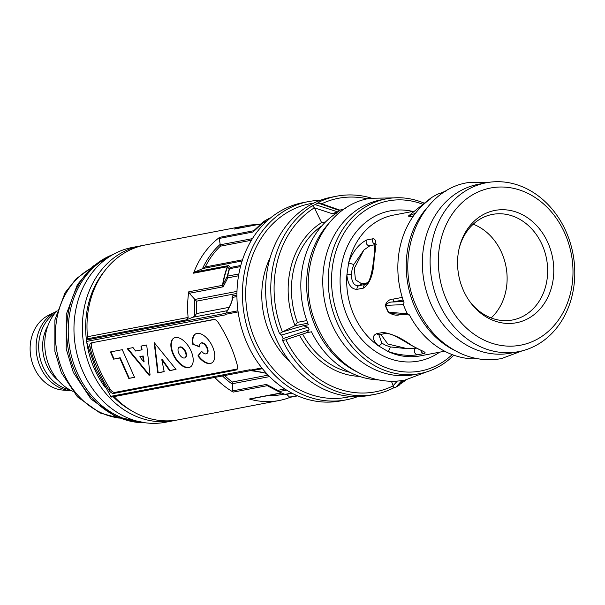 <?xml version="1.0" encoding="UTF-8"?>
<svg xmlns="http://www.w3.org/2000/svg" width="605" height="605" viewBox="0 0 605 605"><rect width="100%" height="100%" fill="white"/><g stroke="black" fill="none" stroke-linecap="round" stroke-linejoin="round"><path stroke-width="0.91" d="M237.372 368.846A5.974 3.161 -119.2 0 1 237.296 368.891A5.974 3.161 -119.2 0 1 236.774 369.08L114.905 392.395A5.974 3.161 -119.2 0 1 110.08 389.091A83.588 44.294 60.8 0 1 99.038 368.49A83.588 44.294 60.8 0 1 91.529 347.225A5.974 3.161 -119.2 0 1 92.368 342.914L93.034 342.543M199.612 346.483L192.723 344.207A16.63 8.81 60.8 0 1 195.468 333.96A16.63 8.81 60.8 0 1 212.574 346.748A16.63 8.81 60.8 0 1 211.712 362.977A16.63 8.81 60.8 0 1 197.911 355.899L201.548 351.142A5.989 3.169 -119.2 0 0 206.517 353.691A5.989 3.169 -119.2 0 0 206.827 347.852A5.989 3.169 -119.2 0 0 200.671 343.247A5.989 3.169 -119.2 0 0 199.68 346.93L192.723 344.207M193.169 343.958A16.63 8.81 60.8 0 1 195.695 333.839M206.728 353.554A5.989 3.169 -119.2 0 0 206.955 353.441A5.989 3.169 -119.2 0 0 207.265 347.603A5.989 3.169 -119.2 0 0 201.11 342.997A5.989 3.169 -119.2 0 0 200.898 343.141M179.337 347.262A5.989 3.169 60.8 0 1 179.549 347.119A5.989 3.169 60.8 0 1 185.712 351.724A5.989 3.169 60.8 0 1 185.402 357.57A5.989 3.169 60.8 0 1 185.168 357.676M178.8 353.214A5.989 3.169 60.8 0 1 179.11 347.368A5.989 3.169 60.8 0 1 185.266 351.974A5.989 3.169 60.8 0 1 184.956 357.82A5.989 3.169 60.8 0 1 178.8 353.214M191.014 350.877A16.63 8.81 60.8 0 1 190.159 367.099A16.63 8.81 60.8 0 1 173.053 354.311A16.63 8.81 60.8 0 1 173.915 338.082A16.63 8.81 60.8 0 1 191.014 350.877M190.371 366.97A16.63 8.81 60.8 0 1 173.491 354.061A16.63 8.81 60.8 0 1 174.134 337.968M93.314 342.49L214.404 319.47M92.898 342.725A5.974 3.161 -119.2 0 0 92.368 342.914M140.957 346.098L146.705 345.001L150.07 375.024L148.996 375.229L127.307 348.714L133.055 347.61L135.603 351.036L141.608 349.887L140.957 346.098M176.032 369.398L169.566 370.638L161.807 359.725L164.182 371.667L157.708 372.907L154.177 342.566L176.032 369.398M134.537 377.338L128.789 378.443L119.729 357.994L113.619 359.158L110.42 351.944L122.278 349.675L134.537 377.338M175.919 369.262L169.566 370.638M170.013 370.389L162.253 359.476L161.807 359.725M164.144 371.515L157.708 372.907M158.155 372.657L154.63 342.967M211.931 362.849A16.63 8.81 60.8 0 1 198.349 355.649L197.911 355.899M198.349 355.649L201.669 351.308M141.608 349.887L142.054 349.645L141.426 346.007M150.055 374.858L149.435 374.979L127.867 348.609M139.846 356.753L143.135 355.959L144.111 361.646L143.672 361.888L139.846 356.753L142.697 356.209L143.672 361.888M149.435 374.979L148.996 375.229M143.135 355.959L142.697 356.209M134.469 377.195L128.789 378.443M129.228 378.193L120.168 357.744L119.729 357.994M120.168 357.744L113.619 359.158M114.058 358.916L110.927 351.845M229.749 343.806A83.588 44.294 60.8 0 1 237.387 365.571A5.974 3.161 60.8 0 1 236.532 369.844A5.974 3.161 60.8 0 1 236.003 370.033L113.763 393.424A5.974 3.161 60.8 0 1 108.953 390.149A83.588 44.294 60.8 0 1 97.617 369.088A83.588 44.294 60.8 0 1 89.979 347.33A5.974 3.161 60.8 0 1 90.833 343.058A5.974 3.161 60.8 0 1 91.363 342.869L213.603 319.47A5.974 3.161 60.8 0 1 218.413 322.752A83.588 44.294 60.8 0 1 229.749 343.806M378.874 334.83L381.876 343.141L385.559 345.228L390.286 346.915L407.679 348.76L387.79 343.98L380.848 334.399M361.919 283.934L355.438 279.737L354.296 268.386L363.907 249.986L353.781 264.529L352.065 269.633L351.392 274.352C351.535 281.938 353.917 285.764 358.553 285.817L361.919 283.934L367.855 282.694M140.481 245.895L132.094 247.498A88.965 74.302 79.2 0 0 82.983 371.727A88.965 74.302 79.2 0 0 165.536 422.252L173.922 420.649A88.965 74.302 -100.8 0 1 91.37 370.124A88.965 74.302 -100.8 0 1 140.481 245.895A88.965 74.302 -100.8 0 1 142.81 245.494M86.908 343.36A86.576 72.305 79.2 0 0 94.425 368.891A86.576 72.305 79.2 0 0 105.096 387.268M113.211 396.767A86.576 72.305 79.2 0 0 131.512 410.704M176.236 420.165A88.965 74.302 -100.8 0 1 173.922 420.649M71.594 390.754A41.2 34.409 -100.8 0 1 70.83 390.709L63.086 390.112A39.106 32.662 -100.8 0 1 34.084 367.492A39.106 32.662 -100.8 0 1 48.748 315.197L55.728 311.787A41.2 34.409 -100.8 0 1 56.424 311.462M70.83 390.709A41.2 34.409 -100.8 0 1 40.278 366.88A41.2 34.409 -100.8 0 1 55.728 311.787M69.53 389.658A41.2 34.409 -100.8 0 1 42.857 366.388A41.2 34.409 -100.8 0 1 54.911 313.239M58.405 380.598A38.811 32.413 -100.8 0 1 46.562 365.027A38.811 32.413 -100.8 0 1 47.916 325.77M72.509 391.193A47.765 39.892 -100.8 0 1 49.61 366.887A47.765 39.892 -100.8 0 1 57.112 310.713M463.354 290.271A57.18 47.757 -100.8 0 1 459.377 247.437A57.18 47.757 -100.8 0 1 500.395 209.761A57.18 47.757 -100.8 0 1 547.986 242.9A57.18 47.757 -100.8 0 1 533.3 315.228A57.18 47.757 -100.8 0 1 469.714 301.471A57.18 47.757 -100.8 0 1 463.354 290.271M469.185 300.715A53.739 44.876 79.2 0 0 512.541 319.984A53.739 44.876 79.2 0 0 542.209 244.949A53.739 44.876 79.2 0 0 492.341 214.427A53.739 44.876 79.2 0 0 459.165 248.345M318.336 202.569L340.146 210.237L339.813 210.676L318.003 203L318.094 202.531A100.906 84.269 -100.8 0 1 336.728 196.186L331.563 197.17A100.906 84.269 79.2 0 0 275.857 338.074A100.906 84.269 79.2 0 0 369.496 395.383L374.654 394.392A100.906 84.269 -100.8 0 1 282.596 340.494L283.11 338.603L309.147 329.846L307.189 332.553L306.417 332.75M313.761 203.114A98.517 82.28 79.2 0 0 255.696 341.28A98.517 82.28 79.2 0 0 350.756 396.434M357.699 396.623A100.906 84.269 -100.8 0 1 346.272 399.829A100.906 84.269 -100.8 0 1 252.64 342.521A100.906 84.269 -100.8 0 1 308.338 201.616A100.906 84.269 -100.8 0 1 320.143 200.376M308.338 201.616L302.855 202.667A100.906 84.269 79.2 0 0 247.158 343.564A100.906 84.269 79.2 0 0 340.789 400.873L346.272 399.829M351.392 274.352A3.585 1.218 177 0 0 346.877 275.003L348.624 262.941C352.624 251.793 358.621 244.14 366.622 239.988L373.073 238.748C378.359 239.255 374.714 250.757 374.026 261.133C373.232 274.912 369.708 283.904 363.454 288.109L357.003 289.349C351.255 289.273 347.883 284.494 346.877 275.003A71.647 59.834 79.2 0 0 353.955 315.152A71.647 59.834 79.2 0 0 378.201 345.689C372.37 339.776 371.856 335.767 376.65 333.673L383.101 332.44C391.707 333.635 401.07 337.84 411.196 345.054C418.796 350.227 428.491 352.39 423.946 353.554L417.495 354.787C408.239 356.148 398.347 355.014 387.82 351.384L378.201 345.689A3.585 2.08 131.7 0 0 381.876 343.141M446.46 299.732A80.004 66.822 79.2 0 0 537.732 338.936A80.004 66.822 79.2 0 0 564.873 233.447A80.004 66.822 79.2 0 0 473.609 194.235A80.004 66.822 79.2 0 0 446.46 299.732M566.068 231.594A85.978 71.806 -100.8 0 1 518.606 351.649A85.978 71.806 -100.8 0 1 438.822 302.818A85.978 71.806 -100.8 0 1 486.284 182.763A85.978 71.806 -100.8 0 1 566.068 231.594M356.413 371.561A88.965 74.302 -100.8 0 1 315.659 327.199A88.965 74.302 -100.8 0 1 328.205 224.137M386.383 198.841L380.9 199.884A88.965 74.302 79.2 0 0 331.79 324.114A88.965 74.302 79.2 0 0 414.342 374.639L419.825 373.595A88.965 74.302 -100.8 0 1 337.272 323.062A88.965 74.302 -100.8 0 1 386.383 198.841A88.965 74.302 -100.8 0 1 424.355 203.235M486.284 182.763L478.54 184.238A85.978 71.806 79.2 0 0 431.078 304.3A85.978 71.806 79.2 0 0 510.862 353.131L518.606 351.649M454.4 350.287A85.978 71.806 -100.8 0 1 414.954 307.385A85.978 71.806 -100.8 0 1 427.115 207.727M422.963 204.354A86.576 72.305 79.2 0 0 347.111 228.357A86.576 72.305 79.2 0 0 340.328 321.83A86.576 72.305 79.2 0 0 452.177 354.598M453.788 355.188A88.965 74.302 -100.8 0 1 419.825 373.595M446.089 191.021A85.978 71.806 79.2 0 0 440.78 193.101L438.239 193.918A85.978 71.806 79.2 0 0 430.775 198.1L430.904 198.629A85.978 71.806 79.2 0 0 404.08 302.848L403.361 304.618A85.978 71.806 79.2 0 0 405.274 309.238A85.978 71.806 79.2 0 0 407.407 313.738L409.434 314.918A85.978 71.806 79.2 0 0 478.2 358.81M339.813 210.676A88.965 74.302 79.2 0 0 337.696 211.863L332.145 213.663L337.197 212.695A88.965 74.302 79.2 0 0 308.361 324.772L303.309 325.732L307.998 327.26A88.965 74.302 79.2 0 0 308.565 328.56A88.965 74.302 79.2 0 0 309.147 329.846M306.818 332.674L311.469 331.79A88.965 74.302 79.2 0 0 378.685 379.917M307.998 327.26L281.537 335.057A100.906 84.269 79.2 0 0 282.308 336.841A100.906 84.269 79.2 0 0 283.11 338.603M406.084 379.864A100.906 84.269 -100.8 0 1 400.17 384.099M398.907 384.893L403.338 380.371M401.841 380.605L395.957 387.087A100.906 84.269 79.2 0 0 398.861 385.461M395.957 387.087L393.28 388.047A100.906 84.269 -100.8 0 1 374.654 394.392M401.213 314.35L400.502 314.487C396.94 315.901 392.864 315.16 388.274 312.271A2.39 0.416 153.5 0 1 388.546 312.248L407.407 313.738M290.37 397.258A88.965 74.302 -100.8 0 1 279.2 400.502L178.566 419.764A88.965 74.302 -100.8 0 1 114.08 396.6M238.105 311.915L225.93 314.245A2.39 1.263 60.8 0 1 225.325 314.887L86.439 341.462L95.892 369.421L110.753 396.343L111.622 397.069L250.856 370.562A1.195 0.665 -54 0 1 250.674 370.086L261.859 367.946M357.003 289.349A3.585 2.995 -100.8 0 1 358.553 285.817L366.388 284.07C368.112 283.805 370.963 278.209 372.801 266.094C374.117 257.412 375.35 245.252 374.639 243.55L376.249 244.45M473.208 224.213A53.739 44.876 -100.8 0 1 501.674 252.701A53.739 44.876 -100.8 0 1 491.147 317.95M407.679 348.76L416.142 348.132M390.286 346.915A3.585 1.089 111.7 0 1 387.82 351.384A71.647 59.834 79.2 0 0 420.437 355.846L444.675 351.21M369.655 245.728L369.799 245.683A3.585 2.995 -100.8 0 0 370.154 245.592L363.907 249.986M353.781 264.529L348.624 262.941A71.647 59.834 79.2 0 1 393.507 215.108L414.591 211.069M86.439 341.462L87.483 336.72L188.117 317.466L186.09 319.932L192.844 317.262L194.765 316.067L196.534 313.564L229.121 307.332M87.483 336.72A88.965 74.302 -100.8 0 1 145.124 245.01L245.759 225.748A88.965 74.302 -100.8 0 1 257.337 224.644M188.117 317.466A88.965 74.302 -100.8 0 1 188.775 291.791L222.504 285.341L227.336 276.228A94.191 78.665 -100.8 0 1 229.234 268.839L227.503 266.918A2.39 2.36 -38.8 0 1 228.728 265.671L228.183 265.655A2.39 1.996 79.2 0 0 227.291 266.737L193.562 273.195A88.965 74.302 -100.8 0 1 219.668 237.319L253.752 230.724M260.982 223.971L234.438 229.053A88.965 74.302 -100.8 0 1 245.759 225.748M279.2 400.502A88.965 74.302 -100.8 0 1 249.313 399.005L281.355 392.872M278.655 391.632L270.034 387.17A88.965 74.302 -100.8 0 1 267.319 385.672L233.227 392.093A88.965 74.302 -100.8 0 1 214.707 377.338M222.716 286.899L223.411 286.316A2.39 1.898 -153.9 0 1 222.882 284.864A89.109 74.423 79.2 0 1 227.503 266.918L227.291 266.737A88.965 74.302 -100.8 0 0 222.504 285.341A2.39 1.996 79.2 0 0 222.716 286.899L189.32 293.289L196.459 301.177A83.588 69.809 79.2 0 0 196.534 313.564M189.32 293.289L188.775 291.791M233.227 392.093L232.57 390.898L232.403 384.167A84.428 70.513 -100.8 0 1 222.39 375.871M270.329 218.08L269.452 218.284A94.335 78.786 79.2 0 0 263.818 221.445L263.031 222.761L253.079 231.987L219.222 238.461L220.243 244.791L252.398 238.642M238.521 275.774L227.835 277.824L223.411 286.316M242.106 260.982L203.015 268.461L194.787 272.046L228.183 265.655M228.728 265.671L230.505 267.455L240.782 265.489M234.438 229.053L235.126 228.924M297.153 395.647L289.523 397.107L290.521 397.198L289.523 397.107L286.641 394.301M232.57 390.898L266.427 384.417L277.71 390.361L278.724 391.662L286.551 390.081M224.531 375.463A83.588 69.809 79.2 0 0 232.275 382.005L232.403 384.167M284.252 394.067L281.65 394.566A83.588 69.809 -100.8 0 1 268.31 395.564M250.954 398.793L249.313 399.005M219.222 238.461L219.668 237.319M193.562 273.195L194.787 272.046M367.439 198.879A98.517 82.28 79.2 0 0 321.739 203.764M332.145 213.663L314.366 207.817A98.517 82.28 79.2 0 0 282.429 331.933L295.074 325.664A81.796 68.312 -100.8 0 1 321.595 222.625A2.39 1.248 -122.1 0 0 321.61 222.655L325.603 221.884M314.441 207.984L321.656 222.746M307.189 332.553L285.87 339.692A98.517 82.28 79.2 0 0 393.242 385.824L391.42 381.271M388.274 312.271A71.647 59.834 -100.8 0 1 386.686 308.89A71.647 59.834 -100.8 0 1 385.241 305.427C386.701 301.207 389.507 299.074 393.651 299.036L402.257 297.388M412.822 216.862L408.231 216.083A71.647 59.834 -100.8 0 1 408.776 215.735M281.537 335.057L279.548 333.62A100.906 84.269 -100.8 0 1 312.475 205.685L315.099 204.626L337.696 211.863M318.094 202.531L318.003 203A100.906 84.269 79.2 0 0 315.099 204.626M336.728 196.186A100.906 84.269 -100.8 0 1 371.296 198.085M345.81 208.15A88.965 74.302 79.2 0 0 342.944 209.481L339.738 210.094M430.775 198.1L430.904 198.629M403.361 304.618L385.514 305.389C387.261 303.082 389.62 301.948 392.584 302.001L403.611 301.524M415.438 213.278L408.405 216.03L430.647 198.19M403.081 299.989L392.584 302.001A2.39 1.996 79.2 0 0 393.651 299.036M409.721 315.024L393.046 313.708L388.546 312.248A71.73 59.903 79.2 0 1 386.958 308.86A71.73 59.903 79.2 0 1 385.514 305.389L385.241 305.427M393.174 385.65L397.311 381.089M282.565 331.858L303.309 325.732M321.89 225.816A79.406 66.323 79.2 0 0 297.35 322.374L295.074 325.664M314.366 207.817L312.475 205.685M279.548 333.62L282.429 331.933M285.137 339.965L282.596 340.494M393.28 388.047L393.242 385.824M230.959 303.914L227.866 310.1A1.195 0.446 -153.4 0 0 227.677 310.221L230.77 304.035L232.706 298.288L232.207 295.974L233.016 297.305L230.959 303.914A1.195 0.446 -153.4 0 0 230.77 304.035L230.77 304.035A1.195 0.446 -153.4 0 0 230.785 304.262M227.866 310.1L225.937 313.103L237.954 310.804M260.937 372.045A1.195 0.628 -81.3 0 0 261.05 372.083A1.195 0.628 -81.3 0 0 261.171 372.083L266.737 373.406L266.881 374.223L266.034 373.141M262.449 368.679L251.491 370.774L261.171 372.083M286.672 394.21L284.864 394.301A94.335 78.786 -100.8 0 1 278.724 391.662M273.437 388.947L267.319 385.672M203.015 268.461L205.261 266.964L242.476 259.84M251.408 240.245L220.386 246.182L220.243 244.791M266.427 384.417L267.191 385.589M269.58 218.224L270.435 217.997M253.079 231.987L253.578 230.868L263.568 221.619L267.123 220.863M240.48 266.608L229.56 268.696A2.39 1.996 -100.8 0 1 230.505 267.455A2.39 2.36 -50 0 0 229.234 268.839A2.39 0.696 16.6 0 1 229.56 268.696A94.335 78.786 79.2 0 0 227.654 276.099A2.39 0.597 -167.7 0 0 227.336 276.228A2.39 1.921 -151.2 0 0 227.835 277.824A2.39 1.996 -100.8 0 1 227.654 276.099L238.846 273.959M236.918 296.556L233.016 297.305A1.195 0.998 174.1 0 0 232.698 297.917M226.028 312.989L227.677 310.221A1.195 0.446 -153.4 0 0 227.692 310.441M225.839 313.269L225.65 313.458A1.195 1.195 0 0 1 225.899 312.974L225.937 313.103A1.195 0.998 -100.8 0 0 225.93 314.245A1.195 0.885 -165.5 0 1 225.915 313.065M266.162 373.24L254.796 371.13A1.195 0.628 -81.3 0 0 254.917 371.13M254.69 371.092A1.195 0.628 -81.3 0 0 254.796 371.13L251.499 370.789A1.195 0.998 -100.8 0 1 250.674 370.086A2.39 1.263 60.8 0 0 249.646 369.761A1.195 0.998 79.2 0 0 250.667 370.457L250.757 370.441M104.733 270.798A86.576 72.305 79.2 0 0 86.432 339.987L225.695 313.314M142.659 422.381A86.576 72.305 -100.8 0 1 77.009 372.219A86.576 72.305 -100.8 0 1 110.791 255.832M112.961 254.546A86.576 72.305 79.2 0 0 75.398 372.529A86.576 72.305 79.2 0 0 145.155 422.774M374.82 244.722L369.799 245.683A3.585 2.995 -100.8 0 1 366.471 243.649A3.585 2.995 -100.8 0 1 366.622 239.988M373.073 238.748A3.585 2.995 79.2 0 0 372.922 242.416A3.585 2.995 79.2 0 0 374.782 244.299M417.495 354.787A3.585 2.995 -100.8 0 1 414.803 352.715A3.585 2.995 -100.8 0 1 415.643 348.246M423.946 353.554A3.585 2.995 -100.8 0 1 421.254 351.482A3.585 2.995 -100.8 0 1 420.989 350.658M90.054 268.847A78.816 65.824 79.2 0 0 63.404 372.71A78.816 65.824 79.2 0 0 118.588 417.942M108.953 390.149L110.284 389.401M290.082 361.835A79.406 66.323 -100.8 0 1 269.83 333.37A79.406 66.323 -100.8 0 1 270.148 257.67M439.676 352.163A76.427 63.828 -100.8 0 1 347.837 317.625A76.427 63.828 -100.8 0 1 351.399 238.816A76.427 63.828 -100.8 0 1 412.739 211.425M363.454 288.109A3.585 2.995 -100.8 0 1 365.004 284.584L367.386 283.253M110.753 396.343L249.646 369.761M227.457 310.645L192.844 317.262M186.09 319.932L87.271 338.838M236.918 293.433L196.459 301.177M232.131 300.814A83.588 69.809 -100.8 0 1 232.207 295.974L236.91 295.074M194.765 316.067A84.428 70.513 -100.8 0 1 194.674 299.029M267.221 374.155L266.881 374.223A83.588 69.809 -100.8 0 1 265.232 372.914M232.275 382.005L268.151 375.138M265.633 222.262L263.031 222.761M195.052 299.414L236.963 291.391M277.71 390.361L284.834 388.992M269.58 376.597L232.403 383.706M220.386 246.182A83.588 69.809 79.2 0 0 205.261 266.964M202.478 268.696A84.428 70.513 -100.8 0 1 220.16 244.39M297.35 322.374L306.788 320.567M359.43 376.363A81.796 68.312 -100.8 0 1 299.483 335.14M302.644 334.081A79.406 66.323 79.2 0 0 349.924 372.332M307.763 323.229L295.104 325.656M285.008 394.354L291.769 393.053M383.101 332.44A3.585 2.995 79.2 0 0 385.771 333.461L379.327 334.694A3.585 2.995 -100.8 0 1 376.65 333.673M385.771 333.461A3.585 2.995 79.2 0 0 385.778 333.461L389.817 333.952L392.932 335.102C396.388 336.599 402.143 339.813 410.205 344.752L422.275 350.983M91.378 346.544L89.979 347.33M236.003 370.033L236.963 369.496M115.956 392.199L113.763 393.424M225.695 313.337A1.195 0.998 79.2 0 0 225.325 314.887M251.135 370.638A1.195 0.665 -54 0 1 250.856 370.562A1.195 1.195 0 0 0 251.499 370.789M206.517 353.691L206.955 353.441M179.11 347.368L179.549 347.119M184.956 357.82L185.402 357.57M200.671 343.247L201.11 342.997M489.891 182.181L467.869 182.634C419.749 190.053 393.114 256.051 416.225 306.13C426.079 328.644 441.174 344.54 461.502 353.834C474.638 359.491 487.985 361.064 501.537 358.561L522.168 350.855M393.5 197.895L370.23 198.281C320.544 205.927 293.024 274.133 316.907 325.898C327.101 349.161 342.695 365.594 363.688 375.191C377.255 381.029 391.034 382.655 405.017 380.076L426.79 371.841M145.487 422.819L115.736 416.732L90.962 399.005L73.318 372.423L66.217 349.002L66.255 314.441L77.41 284.577L93.041 266.17L113.248 254.38M119.2 418.184L99.954 412.935L77.379 396.789L61.324 372.597L54.873 351.323L54.904 319.932L65.06 292.744L76.313 278.663L90.531 268.393M403.467 380.348L399.194 385.211M379.327 334.694L378.851 334.845M273.46 388.962L278.686 391.647M286.074 394.415L292.139 393.25M250.236 399.02L281.665 393.008M290.234 397.281L297.66 395.867M234.755 228.962L261.027 223.933"/></g></svg>
